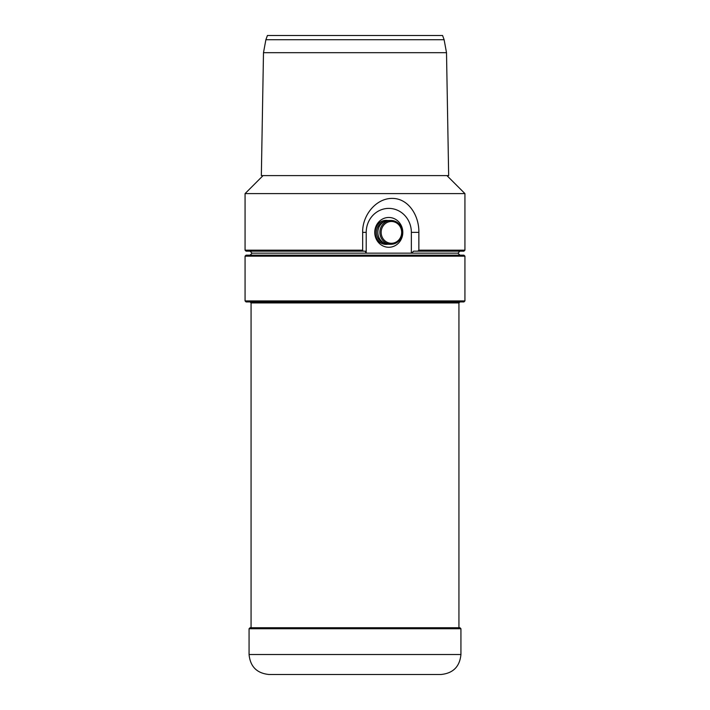 <?xml version="1.0" encoding="UTF-8"?>
<svg xmlns="http://www.w3.org/2000/svg" width="710" height="710" viewBox="0 0 710 710"><rect width="100%" height="100%" fill="white"/><g stroke="black" fill="none" stroke-linecap="round" stroke-linejoin="round"><path stroke-width="1.06" d="M384.66 244.267A11.893 11.191 -90 0 1 384.625 244.267L386.346 244.267A11.893 11.191 90 0 0 387.695 244.187M384.625 220.482A11.893 11.191 -90 0 1 384.66 220.482L386.346 220.482A11.893 11.191 90 0 0 375.155 232.374A11.893 11.191 90 0 0 386.346 244.267M391.414 243.273A10.89 10.251 -90 0 1 382.53 226.934A10.89 10.251 -90 0 1 400.289 226.934A10.89 10.251 -90 0 1 391.414 243.273M391.077 244.267A11.893 11.191 90 0 0 402.268 232.374A11.893 11.191 90 0 0 391.077 220.482A11.893 11.191 90 0 0 379.885 232.374A11.893 11.191 90 0 0 391.077 244.267L389.044 244.267A11.893 11.191 -90 0 1 377.853 232.374A11.893 11.191 -90 0 1 389.044 220.482L391.077 220.482M383.604 242.767A10.89 10.251 -90 0 1 376.433 232.374A10.89 10.251 -90 0 1 383.604 221.99M387.695 220.57A11.893 11.191 90 0 0 386.346 220.482M460.932 654.514L249.068 654.514C250.248 666.654 256.913 673.311 269.055 674.5L440.945 674.5C453.086 673.311 459.752 666.654 460.932 654.514L460.932 628.732L249.068 628.732L250.062 627.729L459.938 627.729L460.932 628.732M459.938 255.165L457.932 253.159L252.068 253.159L250.062 251.162M250.062 255.165L252.068 253.159M458.935 627.729L458.935 302.93L459.938 301.936M250.062 301.936L251.065 302.93L458.935 302.93M246.068 301.936L463.932 301.936L464.935 300.933L245.065 300.933L246.068 301.936M464.935 300.933L464.935 256.159L245.065 256.159L246.068 255.165L463.932 255.165L464.935 256.159M446.51 52.682L448.658 175.61L261.342 175.61L263.49 52.682L265.886 39.716L444.114 39.716L446.51 52.682L263.49 52.682M444.114 39.716L442.578 35.5L267.421 35.5L265.886 39.716M366.129 253.159L365.126 251.162L363.156 251.162L362.668 250.168L362.668 232.374C362.198 215.556 375.883 198.294 392.16 198.401C408.427 198.294 419.193 215.556 418.856 232.374L418.856 250.168L417.817 251.162L413.637 251.162L411.525 253.159M362.668 250.168L245.065 250.168L245.065 193.599L464.935 193.599L464.935 250.168L418.856 250.168M387.917 244.204A11.99 11.289 -90 0 1 386.08 244.373A11.99 11.289 -90 0 1 374.791 232.374A11.99 11.289 -90 0 1 386.08 220.384A11.99 11.289 -90 0 1 387.917 220.544M388.778 247.275A14.901 14.022 -90 0 1 374.756 232.374A14.901 14.022 -90 0 1 388.778 217.473A14.901 14.022 -90 0 1 402.801 232.374A14.901 14.022 -90 0 1 388.778 247.275M366.209 253.159L366.209 232.374A23.989 22.569 -90 0 1 388.778 208.394A23.989 22.569 -90 0 1 411.356 232.374L411.356 253.159M417.817 251.162L463.932 251.162L464.935 250.168M245.065 250.168L246.068 251.162L363.156 251.162M366.209 232.374L362.668 232.374M411.356 232.374L418.856 232.374M251.065 302.93L251.065 627.729M245.065 256.159L245.065 300.933M249.068 628.732L249.068 654.514M457.932 253.159L459.938 251.162M263.055 175.61L245.065 193.599M446.945 175.61L464.935 193.599"/></g></svg>
